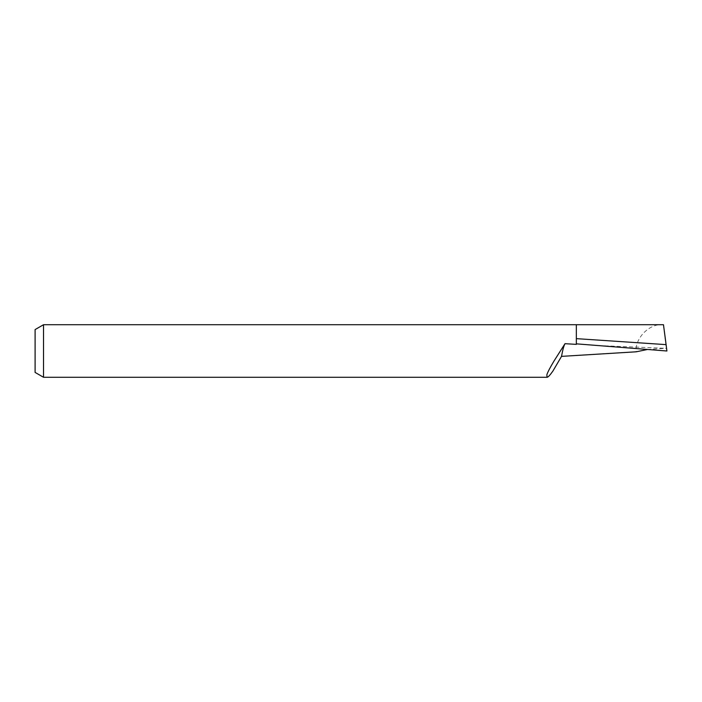 <?xml version="1.0" encoding="UTF-8"?>
<svg xmlns="http://www.w3.org/2000/svg" width="702" height="702" viewBox="0 0 702 702"><rect width="100%" height="100%" fill="white"/><g stroke="black" fill="none" stroke-linecap="round" stroke-linejoin="round"><path stroke-width="0.53" stroke-dasharray="3.51 2.63" d="M576.342 344.366L576.342 324.719L662.521 324.719C649.271 323.455 634.582 338.592 636.249 351.799M666.9 351L666.303 348.28L647.648 349.447M43.524 324.719L43.524 377.281M35.1 329.58L35.1 372.42M546.858 377.255L546.858 374.78M663.478 324.719L662.521 324.719M663.381 324.719L666.303 348.28M598.613 345.568L663.969 348.245"/><path stroke-width="1.05" d="M35.1 372.42L35.1 329.58L43.524 324.719L43.524 377.281L35.1 372.42M576.342 324.719L663.478 324.719L666.101 344.629L576.342 338.645L576.342 324.719L43.524 324.719M547.034 377.281L546.858 374.78C547.63 372.262 550.017 367.681 554.001 361.03L565.013 343.69C563.864 345.665 562.706 349.886 561.53 356.37L552.834 371.183C549.859 375.351 547.929 377.386 547.034 377.281L43.524 377.281M576.342 338.645L576.342 344.366L565.013 343.69M666.101 344.629L666.9 351L576.342 343.84M561.53 356.37L636.249 351.799L647.648 349.447"/></g></svg>
